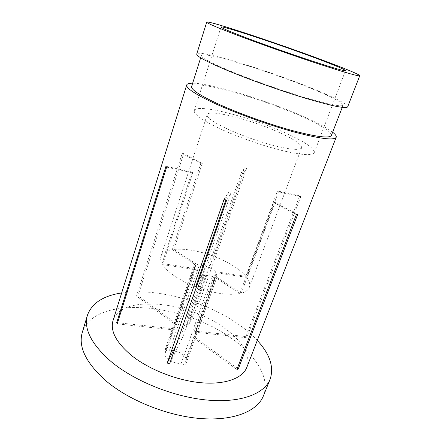 <?xml version="1.0" encoding="UTF-8"?>
<svg xmlns="http://www.w3.org/2000/svg" width="441" height="441" viewBox="0 0 441 441"><rect width="100%" height="100%" fill="white"/><g stroke="black" fill="none" stroke-linecap="round" stroke-linejoin="round"><path stroke-width="0.33" stroke-dasharray="2.21 1.65" d="M166.075 351.626L195.677 265.708L194.608 264.126L174.156 323.611L175.628 323.214L196.069 263.883L199.293 265.096L169.509 350.286C167.442 349.09 165.954 348.985 165.044 349.972L166.075 351.626L164.824 353.213C162.85 357.475 173.892 364.332 181.24 363.307L212.044 276.358L215.357 277.604L193.842 338.015L195.291 337.569L216.878 277.174L185.959 363.831C185.049 364.834 183.555 364.724 181.471 363.505L181.24 363.307M216.878 277.174L215.61 275.658L184.856 362.055L185.959 363.831M216.184 126.92C233.432 135.337 259.093 144.665 279.511 149.912C300.723 155.089 312.305 155.993 314.257 152.625C314.461 148.518 305.574 142.294 287.587 133.959C252.704 117.604 196.443 102.803 194.299 110.614C193.527 113.817 200.82 119.252 216.184 126.92M263.409 395.886C270.548 378.097 255.769 355.319 231.398 338.352C183.224 302.906 94.583 294.241 82.274 332.453M257.274 340.43C251.657 334.366 244.915 328.65 237.049 323.286C204.415 300.878 155.778 287.637 121.672 292.94M331.4 135.459C331.23 131.435 320.497 124.753 299.207 115.421C258.503 97.389 193.836 79.215 191.615 86.508M309.4 87.709C267.759 70.681 202.81 50.825 201.372 55.549C200.975 57.49 209.927 62.363 228.223 70.174C248.983 78.917 279.737 89.914 303.711 97.141C328.512 104.445 341.637 107.124 343.087 105.179C342.414 102.378 331.185 96.551 309.4 87.709M347.657 106.876C348.566 104.583 333.187 96.888 311.561 88.178C267.345 70.119 198.422 49.023 196.741 54.028M206.52 266.458L185.865 325.491L196.879 303.281L244.523 167.756L246.585 168.506L243.592 173.263L241.459 172.486L212.242 255.741L206.52 266.458L203.83 265.702M203.058 265.532L199.293 265.096M185.865 325.491L187.949 326.279L198.803 304.009L196.879 303.281M215.561 271.695L194.492 331.015L245.962 336.566L299.72 195.865L300.734 196.719L278.48 191.807L277.516 190.953L245.863 276.32L215.561 271.695L212.727 269.357L208.67 267.263L187.949 326.279M184.856 362.055L185.942 360.611C186.493 358.649 185.402 356.587 182.657 354.426C178.627 351.604 174.316 350.286 169.735 350.474M224.083 199.299L228.471 192.53L225.88 199.96M228.471 192.53L230.924 193.428L197.981 287.714C215.037 293.618 229.011 295.564 239.904 293.552L215.357 277.604M296.341 214.607L273.69 202.485L239.904 293.552M273.69 202.485L275.052 202.402L241.304 293.21C245.648 291.981 248.327 290.035 249.336 287.361C250.345 284.451 249.463 281.126 246.701 277.383L216.327 272.77L195.17 332.233L246.762 337.756L245.962 336.566M278.48 191.807L246.701 277.383M245.863 276.32C242.842 272.698 238.553 269.148 232.997 265.664C227.413 262.202 221.178 259.143 214.293 256.502L208.67 267.263M224.844 127.774C238.46 134.367 258.409 141.594 274.335 145.684C290.928 149.742 300.012 150.447 301.6 147.801C301.826 144.659 294.957 139.83 280.994 133.309C253.366 120.277 208.637 108.58 207.198 114.743C206.625 117.323 212.501 121.666 224.844 127.774M174.156 323.611L136.495 296.06L182.188 153.518L183.677 153.584L202.265 163.512L200.798 163.479L172.31 249.639C166.064 250.62 162.288 252.88 160.976 256.419C160.309 258.487 160.662 260.857 162.051 263.531L192.044 172.051L192.794 172.9L162.674 264.622C165.022 268.382 169.107 272.257 174.928 276.237C180.832 280.222 187.739 283.756 195.639 286.837M136.495 296.06L138.005 295.751L183.677 153.584M246.585 168.506L198.803 304.009M246.811 367.359C251.475 355.452 241.199 339.686 223.433 327.404C187.331 301.032 121.088 294.29 113.045 320.513M332.646 132.228C326.599 127.647 316.23 122.157 301.539 115.757C265.179 99.815 210.941 83.25 192.651 83.206M197.981 287.714L204.63 274.997L212.044 276.358M204.63 274.997L183.346 335.722L181.19 334.906L176.213 344.95M201.085 273.574L202.408 274.164L181.19 334.906M162.674 264.622L195.435 269.6L200.379 273.222M195.435 269.6L174.581 330.028L173.952 328.799L194.724 268.514L162.051 263.531M195.677 265.708L194.542 266.871L194.724 268.514M300.734 196.719L246.762 337.756M243.592 173.263L214.293 256.502M212.242 255.741L207.827 254.231M207.072 253.994C194.349 250.069 183.252 248.553 173.793 249.441L196.069 263.883M202.265 163.512L173.793 249.441M241.304 293.21L216.79 277.317M215.61 275.658L216.586 274.594L216.327 272.77M198.009 282.394L202.408 274.164M172.31 249.639L194.608 264.126M194.492 331.015L195.17 332.233M182.188 153.518L200.798 163.479M175.628 323.214L138.005 295.751M226.641 200.236L230.924 193.428M183.346 335.722L169.598 363.924M117.56 322.713L173.952 328.799M192.044 172.051L165.954 166.279M166.632 167.122L192.794 172.9M174.581 330.028L117.196 323.881M193.842 338.015L236.883 369.503M195.291 337.569L237.357 368.274M297.664 214.491L275.052 202.402M299.72 195.865L277.516 190.953M244.523 167.756L241.459 172.486M194.492 264.297L165.044 349.972M314.257 152.625L345.518 70.621M200.661 57.793L201.372 55.549M249.336 287.361L301.6 147.801M164.824 353.213L194.542 266.871M160.976 256.419L207.198 114.743M185.942 360.611L216.586 274.594M342.244 107.372L343.087 105.179M194.299 110.614L221.035 27.028"/><path stroke-width="0.66" d="M245.835 37.65C264.357 44.673 291.198 54.149 311.947 60.985C333.424 68.002 344.614 71.21 345.518 70.621C344.575 69.353 334.526 65.141 315.376 57.98C278.238 44.056 221.31 25.209 221.035 27.028C221.035 27.805 229.298 31.344 245.835 37.65M121.672 292.94C103.31 295.735 91.899 303.16 87.428 315.221L82.274 332.453C78.151 346.532 85.725 362.392 105.002 380.037C127.989 400.009 166.968 415.874 200.297 418.515C233.691 421.172 257.428 411.161 263.409 395.886L270.135 379.205C274.164 366.989 269.875 354.068 257.274 340.43M87.428 315.221C83.476 328.71 91.309 344.118 110.923 361.438C134.296 381.068 173.704 396.999 207.209 400.059C240.78 403.146 264.413 393.841 270.135 379.205M200.661 57.793L191.615 86.508C190.903 89.457 199.448 95.129 217.248 103.525C237.462 112.868 267.698 123.805 291.529 130.354C316.208 136.875 329.499 138.573 331.4 135.459L342.244 107.372M206.719 22.133L196.741 54.028C196.295 56.068 205.749 61.222 225.092 69.496C247.164 78.812 280.068 90.581 305.685 98.304C332.15 106.099 346.141 108.955 347.657 106.876L359.757 75.725C360.154 74.749 344.101 68.146 321.991 59.915C276.744 42.981 207.535 20.032 206.719 22.133C206.631 23.037 216.531 27.292 236.426 34.9C259.115 43.521 292.592 55.351 318.363 63.846C344.956 72.528 358.753 76.486 359.757 75.725M203.83 265.702L203.058 265.532M225.88 199.96L195.639 286.837L198.009 282.394M117.196 323.881L116.711 322.625L165.954 166.279L166.632 167.122L117.196 323.881M192.651 83.206C189.134 83.178 187.155 83.762 186.725 84.953L113.045 320.513C110.041 330.805 116.11 342.398 131.258 355.286C148.672 369.393 177.012 380.577 201.146 382.738C225.312 384.894 242.671 378.24 246.811 367.359L336.191 137.294C336.593 136.093 335.414 134.406 332.646 132.228M186.725 84.953C185.942 88.079 194.999 94.104 213.879 103.034C235.455 113.034 267.941 124.797 293.502 131.826C319.957 138.81 334.19 140.635 336.191 137.294M200.379 273.222L201.085 273.574M224.083 199.299L167.244 363.026L169.598 363.924L226.641 200.236L224.083 199.299M296.341 214.607L236.883 369.503L238.283 368.946L297.664 214.491L296.341 214.607M207.827 254.231L207.072 253.994M176.213 344.95L167.244 363.026M116.711 322.625L117.56 322.713M237.357 368.274L238.283 368.946"/></g></svg>
